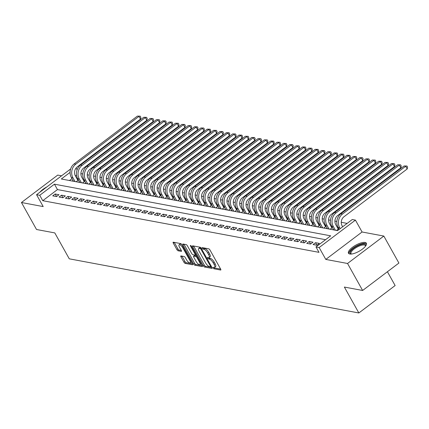 <?xml version="1.0" encoding="UTF-8"?>
<svg xmlns="http://www.w3.org/2000/svg" width="429" height="429" viewBox="0 0 429 429"><rect width="100%" height="100%" fill="white"/><g stroke="black" fill="none" stroke-linecap="round" stroke-linejoin="round"><path stroke-width="0.64" d="M213.138 267.964A0.901 0.322 -127.1 0 0 213.985 268.79L220.608 270.023A1.292 0.456 -127.1 0 0 220.796 269.997A1.292 0.456 -127.1 0 0 220.64 269.085L209.979 250.01A1.292 0.456 -127.1 0 0 208.767 248.831L202.145 247.592A0.901 0.322 -127.1 0 0 202.011 247.613A0.901 0.322 -127.1 0 0 202.123 248.252A0.901 0.322 -127.1 0 0 202.971 249.077L203.829 249.238A4.129 1.464 -127.1 0 1 207.716 253.003L208.607 254.59A4.129 1.464 -127.1 0 1 209.1 257.513A4.129 1.464 -127.1 0 1 208.505 257.609L207.652 257.448A0.901 0.322 -127.1 0 0 207.518 257.47A0.901 0.322 -127.1 0 0 207.631 258.108A0.901 0.322 -127.1 0 0 208.478 258.934L209.336 259.095A4.129 1.464 -127.1 0 1 213.224 262.859L214.114 264.446A4.129 1.464 -127.1 0 1 214.613 267.369A4.129 1.464 -127.1 0 1 214.017 267.465L213.159 267.305A0.901 0.322 -127.1 0 0 213.025 267.326A0.901 0.322 -127.1 0 0 213.138 267.964M214.286 267.481A0.901 0.322 -127.1 0 0 214.967 268.045L220.656 269.112M203.298 247.812A0.901 0.322 -127.1 0 0 203.952 248.337L204.81 248.498L203.829 249.238M208.778 257.625A0.901 0.322 -127.1 0 0 209.459 258.194L210.317 258.349L209.336 259.095M349.78 254.011A10.258 3.48 -29.2 0 0 360.816 250.246A10.258 3.48 -29.2 0 0 366.382 243.227A10.258 3.48 -29.2 0 0 365.074 242.449A10.258 3.48 -29.2 0 0 354.038 246.208A10.258 3.48 -29.2 0 0 348.477 253.233A10.258 3.48 -29.2 0 0 349.78 254.011M181 255.931A1.292 0.456 -127.1 0 0 180.813 255.957A1.292 0.456 -127.1 0 0 180.968 256.874L183.961 262.226A1.292 0.456 -127.1 0 0 185.172 263.401L192.53 264.773A1.292 0.456 -127.1 0 0 192.712 264.747A1.292 0.456 -127.1 0 0 192.562 263.83L181.901 244.761A1.292 0.456 -127.1 0 0 180.684 243.581L173.327 242.208A1.292 0.456 -127.1 0 0 173.144 242.235A1.292 0.456 -127.1 0 0 173.3 243.152L176.909 249.614A1.292 0.456 -127.1 0 0 178.126 250.788L181.274 251.378A1.292 0.456 -127.1 0 0 181.462 251.351A1.292 0.456 -127.1 0 0 181.306 250.434L179.515 247.227A3.453 1.228 -127.1 0 1 179.097 244.787A3.453 1.228 -127.1 0 1 182.851 247.855L189.865 260.408A3.453 1.228 -127.1 0 1 190.283 262.854A3.453 1.228 -127.1 0 1 186.529 259.786L185.36 257.695A1.292 0.456 -127.1 0 0 184.148 256.521L181 255.931M325.563 239.704L57.465 189.58L42.755 200.697L39.736 195.297L36.562 194.707L70.64 168.951M362.628 290.471L347.544 263.481L383.826 236.063L398.906 263.052L362.628 290.471L344.369 287.06L358.848 312.966L69.273 258.826L54.789 232.915L36.535 229.504L21.45 202.515L43.2 206.58L36.562 194.707M383.826 236.063L362.076 231.992L325.793 259.416L347.544 263.481M325.793 259.416L319.155 247.544L315.98 246.948L330.689 235.832L54.445 184.18L39.736 195.297M42.755 200.697L318.999 252.343L315.98 246.948M203.346 265.846A1.292 0.456 -127.1 0 0 204.558 267.026L211.915 268.398A1.292 0.456 -127.1 0 0 212.103 268.372A1.292 0.456 -127.1 0 0 211.947 267.455L201.287 248.38A1.292 0.456 -127.1 0 0 200.07 247.206L192.712 245.833A1.292 0.456 -127.1 0 0 192.53 245.86A1.292 0.456 -127.1 0 0 192.685 246.777L203.346 265.846L204.322 265.106A1.292 0.456 -127.1 0 0 205.539 266.286L211.958 267.481M202.22 266.586L194.868 265.213A1.292 0.456 -127.1 0 1 193.651 264.039L182.99 244.964A1.292 0.456 -127.1 0 1 182.834 244.047A1.292 0.456 -127.1 0 1 183.022 244.021L186.17 244.605A1.292 0.456 -127.1 0 1 187.387 245.785L191.709 253.518A1.292 0.456 -127.1 0 0 192.921 254.697L195.013 255.083A1.292 0.456 -127.1 0 0 195.2 255.057A1.292 0.456 -127.1 0 0 195.045 254.145L190.54 246.09A0.901 0.322 -127.1 0 1 190.433 245.452A0.901 0.322 -127.1 0 1 191.414 246.251L202.252 265.642A1.292 0.456 -127.1 0 1 202.408 266.559A1.292 0.456 -127.1 0 1 202.22 266.586L202.488 266.388M61.567 175.81L57.733 175.091L21.45 202.515M78.351 179.848L77.483 179.687M84.706 181.038L83.837 180.872M91.055 182.223L90.187 182.062M97.404 183.414L96.536 183.247M103.754 184.599L102.885 184.438M110.103 185.784L109.234 185.623M116.457 186.974L115.589 186.813M122.807 188.159L121.938 187.999M129.156 189.35L128.287 189.184M135.505 190.535L134.636 190.374M141.86 191.72L140.985 191.559M148.209 192.911L147.34 192.75M154.558 194.096L153.689 193.935M160.907 195.286L160.038 195.12M167.256 196.471L166.388 196.31M173.611 197.662L172.742 197.496M179.96 198.847L179.091 198.686M186.309 200.032L185.441 199.871M192.659 201.222L191.79 201.056M199.013 202.408L198.139 202.247M205.362 203.598L204.494 203.432M211.712 204.783L210.843 204.622M218.061 205.968L217.192 205.807M224.41 207.159L223.541 206.998M230.764 208.344L229.896 208.183M237.114 209.534L236.245 209.368M243.463 210.719L242.594 210.559M249.812 211.905L248.943 211.744M256.161 213.095L255.293 212.934M262.516 214.28L261.647 214.119M268.865 215.471L267.996 215.304M275.214 216.656L274.346 216.495M281.563 217.841L280.695 217.68M287.918 219.031L287.049 218.87M294.267 220.216L293.398 220.056M300.616 221.407L299.748 221.241M306.966 222.592L306.097 222.431M313.315 223.782L312.446 223.616M319.669 224.968L318.801 224.807M326.019 226.153L325.15 225.992M332.368 227.343L331.499 227.177M338.717 228.528L337.848 228.367M313.09 244.535L316.897 245.249L319.348 243.399L315.54 242.685L313.09 244.535M306.735 243.35L310.548 244.063L312.998 242.208L309.191 241.5L306.735 243.35M300.386 242.165L304.199 242.878L306.649 241.023L302.836 240.31L300.386 242.165M294.037 240.975L297.849 241.688L300.3 239.838L296.487 239.125L294.037 240.975M287.687 239.79L291.495 240.503L293.945 238.647L290.138 237.934L287.687 239.79M281.338 238.599L285.146 239.312L287.596 237.462L283.789 236.749L281.338 238.599M274.984 237.414L278.796 238.127L281.247 236.272L277.434 235.564L274.984 237.414M268.634 236.229L272.447 236.937L274.898 235.087L271.085 234.373L268.634 236.229M262.285 235.038L266.093 235.752L268.549 233.902L264.736 233.188L262.285 235.038M255.936 233.853L259.743 234.566L262.194 232.711L258.387 231.998L255.936 233.853M249.581 232.663L253.394 233.376L255.845 231.526L252.037 230.813L249.581 232.663M243.232 231.478L247.045 232.191L249.496 230.335L245.683 229.622L243.232 231.478M236.883 230.293L240.696 231L243.146 229.15L239.334 228.437L236.883 230.293M230.534 229.102L234.341 229.815L236.792 227.96L232.985 227.252L230.534 229.102M224.185 227.917L227.992 228.63L230.443 226.775L226.635 226.062L224.185 227.917M217.83 226.727L221.643 227.44L224.094 225.59L220.286 224.876L217.83 226.727M211.481 225.541L215.294 226.255L217.744 224.399L213.932 223.686L211.481 225.541M205.132 224.356L208.939 225.064L211.395 223.214L207.582 222.501L205.132 224.356M198.783 223.166L202.59 223.879L205.041 222.024L201.233 221.316L198.783 223.166M192.428 221.981L196.241 222.694L198.691 220.838L194.884 220.125L192.428 221.981M186.079 220.79L189.891 221.503L192.342 219.653L188.529 218.94L186.079 220.79M179.73 219.605L183.542 220.318L185.993 218.463L182.18 217.75L179.73 219.605M173.38 218.415L177.188 219.128L179.638 217.278L175.831 216.565L173.38 218.415M167.031 217.23L170.839 217.943L173.289 216.087L169.482 215.379L167.031 217.23M160.677 216.044L164.489 216.752L166.94 214.902L163.133 214.189L160.677 216.044M154.327 214.854L158.14 215.567L160.591 213.717L156.778 213.004L154.327 214.854M147.978 213.669L151.786 214.382L154.242 212.527L150.429 211.813L147.978 213.669M141.629 212.478L145.436 213.192L147.887 211.341L144.08 210.628L141.629 212.478M135.274 211.293L139.087 212.006L141.538 210.151L137.73 209.438L135.274 211.293M128.925 210.108L132.738 210.816L135.189 208.966L131.376 208.253L128.925 210.108M122.576 208.918L126.389 209.631L128.839 207.781L125.027 207.068L122.576 208.918M116.227 207.733L120.034 208.446L122.49 206.59L118.677 205.877L116.227 207.733M109.878 206.542L113.685 207.255L116.136 205.405L112.328 204.692L109.878 206.542M103.523 205.357L107.336 206.07L109.786 204.215L105.979 203.502L103.523 205.357M97.174 204.172L100.987 204.88L103.437 203.03L99.625 202.316L97.174 204.172M90.825 202.981L94.632 203.695L97.088 201.839L93.275 201.131L90.825 202.981M84.475 201.796L88.283 202.509L90.733 200.654L86.926 199.941L84.475 201.796M78.126 200.606L81.934 201.319L84.384 199.469L80.577 198.756L78.126 200.606M71.772 199.421L75.584 200.134L78.035 198.278L74.222 197.565L71.772 199.421M65.422 198.23L69.235 198.943L71.686 197.093L67.873 196.38L65.422 198.23M59.073 197.045L62.881 197.758L65.337 195.903L61.524 195.195L59.073 197.045M58.982 194.718L55.175 194.005L52.724 195.86L56.531 196.573L58.982 194.718M347.136 223.402L341.264 222.302M336.829 221.471L334.915 221.117M330.48 220.286L328.566 219.927M324.131 219.101L322.217 218.742M317.782 217.911L315.867 217.551M311.427 216.725L309.513 216.366M305.078 215.535L303.164 215.181M298.729 214.35L296.814 213.991M292.38 213.165L290.465 212.805M286.03 211.974L284.111 211.615M279.676 210.789L277.761 210.43M273.327 209.599L271.412 209.245M266.977 208.414L265.063 208.054M260.628 207.228L258.714 206.869M254.274 206.038L252.359 205.679M247.924 204.853L246.01 204.494M241.575 203.662L239.661 203.308M235.226 202.477L233.312 202.118M228.877 201.292L226.957 200.933M222.522 200.102L220.608 199.742M216.173 198.917L214.259 198.557M209.824 197.726L207.909 197.372M203.475 196.541L201.56 196.182M197.12 195.351L195.206 194.997M190.771 194.165L188.857 193.806M184.422 192.98L182.507 192.621M178.073 191.79L176.158 191.431M171.723 190.605L169.804 190.245M165.369 189.414L163.454 189.06M159.02 188.229L157.105 187.87M152.67 187.044L150.756 186.685M146.321 185.854L144.407 185.494M139.967 184.668L138.052 184.309M133.617 183.478L131.703 183.124M127.268 182.293L125.354 181.934M120.919 181.108L119.005 180.748M114.57 179.917L112.655 179.558M108.215 178.732L106.301 178.373M101.866 177.542L99.952 177.188M95.517 176.357L93.602 175.997M89.168 175.166L87.253 174.812M82.813 173.981L80.899 173.622M76.539 175.161L75.424 176.003M71.975 178.614L69.455 180.518M338.808 228.689L336.508 230.427L332.7 229.713L333.397 229.188M332.459 227.504L330.158 229.242L326.351 228.528L327.048 227.997M326.11 226.314L323.809 228.051L319.996 227.338L320.699 226.812M319.755 225.128L317.46 226.866L313.647 226.153L314.35 225.622M313.406 223.943L311.111 225.681L307.298 224.968L307.995 224.437M307.057 222.753L304.756 224.49L300.949 223.777L301.646 223.252M300.708 221.568L298.407 223.305L294.6 222.592L295.297 222.061M294.358 220.377L292.058 222.115L288.245 221.402L288.948 220.876M288.004 219.192L285.709 220.93L281.896 220.216L282.598 219.686M281.655 218.002L279.354 219.739L275.547 219.031L276.244 218.5M275.305 216.817L273.005 218.554L269.197 217.841L269.895 217.315M268.956 215.631L266.656 217.369L262.843 216.656L263.545 216.125M262.602 214.441L260.306 216.178L256.494 215.465L257.196 214.94M256.252 213.256L253.957 214.993L250.145 214.28L250.842 213.749M249.903 212.065L247.603 213.803L243.795 213.095L244.492 212.564M243.554 210.88L241.254 212.618L237.446 211.905L238.143 211.379M237.205 209.695L234.904 211.433L231.092 210.719L231.794 210.189M230.85 208.505L228.555 210.242L224.742 209.529L225.445 209.003M224.501 207.32L222.201 209.057L218.393 208.344L219.09 207.813M218.152 206.129L215.851 207.867L212.044 207.159L212.741 206.628M211.803 204.944L209.502 206.681L205.689 205.968L206.392 205.437M205.448 203.759L203.153 205.496L199.34 204.783L200.043 204.252M199.099 202.568L196.804 204.306L192.991 203.593L193.688 203.067M192.75 201.383L190.449 203.121L186.642 202.408L187.339 201.877M186.401 200.193L184.1 201.93L180.293 201.217L180.99 200.692M180.051 199.008L177.751 200.745L173.938 200.032L174.641 199.501M173.697 197.817L171.402 199.555L167.589 198.847L168.291 198.316M167.348 196.632L165.047 198.37L161.24 197.656L161.937 197.131M160.998 195.447L158.698 197.184L154.89 196.471L155.588 195.94M154.649 194.257L152.349 195.994L148.536 195.281L149.238 194.755M148.295 193.071L145.999 194.809L142.187 194.096L142.889 193.565M141.945 191.881L139.65 193.618L135.837 192.911L136.54 192.38M135.596 190.696L133.296 192.433L129.488 191.72L130.185 191.195M129.247 189.511L126.946 191.248L123.139 190.535L123.836 190.004M122.898 188.32L120.597 190.058L116.785 189.345L117.487 188.819M116.543 187.135L114.248 188.873L110.435 188.159L111.138 187.629M110.194 185.945L107.893 187.682L104.086 186.974L104.783 186.443M103.845 184.76L101.544 186.497L97.737 185.784L98.434 185.258M97.496 183.574L95.195 185.312L91.388 184.599L92.085 184.068M91.146 182.384L88.846 184.121L85.033 183.408L85.736 182.883M84.792 181.199L82.497 182.936L78.684 182.223L79.386 181.692M78.443 180.008L76.142 181.746L72.335 181.033L73.032 180.507M358.848 312.966L395.13 285.548L387.414 271.739M77.102 169.814L76.105 168.029M70.083 172.367L61.309 178.995L337.553 230.641L352.263 219.525L355.437 220.12L319.155 247.544M362.076 231.992L355.437 220.12M57.465 189.58L54.445 184.18M315.54 242.685L316.951 245.211M309.191 241.5L310.601 244.026M302.836 240.31L304.252 242.835M296.487 239.125L297.898 241.65M290.138 237.934L291.548 240.46M283.789 236.749L285.199 239.275M277.434 235.564L278.85 238.084M271.085 234.373L272.495 236.899M264.736 233.188L266.146 235.714M258.387 231.998L259.797 234.524M252.037 230.813L253.448 233.338M245.683 229.622L247.099 232.148M239.334 228.437L240.744 230.963M232.985 227.252L234.395 229.778M226.635 226.062L228.046 228.587M220.286 224.876L221.696 227.402M213.932 223.686L215.342 226.212M207.582 222.501L208.993 225.027M201.233 221.316L202.644 223.841M194.884 220.125L196.294 222.651M188.529 218.94L189.945 221.466M182.18 217.75L183.591 220.275M175.831 216.565L177.241 219.09M169.482 215.379L170.892 217.9M163.133 214.189L164.543 216.715M156.778 213.004L158.194 215.53M150.429 211.813L151.839 214.339M144.08 210.628L145.49 213.154M137.73 209.438L139.141 211.964M131.376 208.253L132.792 210.778M125.027 207.068L126.437 209.593M118.677 205.877L120.088 208.403M112.328 204.692L113.739 207.218M105.979 203.502L107.389 206.027M99.625 202.316L101.04 204.842M93.275 201.131L94.686 203.657M86.926 199.941L88.336 202.467M80.577 198.756L81.987 201.281M74.222 197.565L75.638 200.091M67.873 196.38L69.283 198.906M61.524 195.195L62.934 197.721M55.175 194.005L56.585 196.53M46.868 186.915A10.258 3.48 -29.2 0 0 39.977 192.122M214.613 267.369L215.589 266.629A4.129 1.464 -127.1 0 0 215.095 263.706L214.114 264.446M210.317 258.349A4.129 1.464 -127.1 0 1 214.205 262.114L215.095 263.706M209.1 257.513L210.081 256.773A4.129 1.464 -127.1 0 0 209.588 253.85L208.607 254.59M204.81 248.498A4.129 1.464 -127.1 0 1 208.698 252.263L209.588 253.85M193.651 246.005A1.292 0.456 -127.1 0 0 193.667 246.031L204.322 265.106M210.398 266.79A0.901 0.322 -127.1 0 0 210.532 266.768A0.901 0.322 -127.1 0 0 210.419 266.13L201.062 249.383A0.901 0.322 -127.1 0 0 200.214 248.563L199.308 248.391A4.129 1.464 -127.1 0 0 198.713 248.488A4.129 1.464 -127.1 0 0 199.212 251.41L205.604 262.854A4.129 1.464 -127.1 0 0 209.497 266.618L210.398 266.79M198.713 248.488L199.694 247.748A4.129 1.464 -127.1 0 1 200.289 247.651L200.831 247.753M202.268 265.674L195.849 264.473L194.868 265.213M183.955 244.192A1.292 0.456 -127.1 0 0 183.971 244.219L194.632 263.293A1.292 0.456 -127.1 0 0 195.849 264.473M196.192 261.545A3.453 1.228 -127.1 0 0 199.946 264.613A3.453 1.228 -127.1 0 0 199.528 262.167L197.056 257.743A1.292 0.456 -127.1 0 0 195.844 256.569L193.752 256.177A1.292 0.456 -127.1 0 0 193.565 256.21A1.292 0.456 -127.1 0 0 193.72 257.121L196.192 261.545M199.946 264.613L200.922 263.873A3.453 1.228 -127.1 0 0 201.104 263.588M194.466 255.641A1.292 0.456 -127.1 0 1 194.546 255.469A1.292 0.456 -127.1 0 1 194.734 255.437L196.761 255.818M190.283 262.854L191.259 262.114A3.453 1.228 -127.1 0 0 191.441 261.829M181.864 244.691A3.453 1.228 -127.1 0 0 180.078 244.047L179.097 244.787M174.265 242.38A1.292 0.456 -127.1 0 0 174.276 242.406L177.89 248.874A1.292 0.456 -127.1 0 0 179.107 250.048L181.322 250.461M181.934 256.102A1.292 0.456 -127.1 0 0 181.95 256.129L184.937 261.481A1.292 0.456 -127.1 0 0 186.154 262.661L192.573 263.862M342.653 226.785L342.117 225.831A6.574 5.727 -79.4 0 1 344.004 216.725L407.201 168.962L405.695 166.259L342.498 214.028A9.862 8.591 100.6 0 0 339.666 227.681L340.202 228.641M404.107 165.964L406.944 166.018L404.107 165.964L340.91 213.728A9.862 8.591 100.6 0 0 338.079 227.386L339.205 229.397M406.944 166.018L407.55 167.096L407.201 168.962M351.153 254.065A8.875 3.014 150.8 0 1 353.732 248.209A8.875 3.014 150.8 0 1 364.527 244.09A8.875 3.014 150.8 0 1 365.685 245.94M365.513 246.176A8.215 2.788 -29.2 0 0 365.385 245.624A8.215 2.788 -29.2 0 0 364.339 245.002A8.215 2.788 -29.2 0 0 355.496 248.01A8.215 2.788 -29.2 0 0 351.04 253.641A8.215 2.788 -29.2 0 0 351.442 254.038M366.538 243.795A10.189 3.459 -29.2 0 0 365.508 243.35A10.189 3.459 -29.2 0 0 355.056 246.761A10.189 3.459 -29.2 0 0 348.879 253.662M338.261 229.102L335.768 224.64A6.574 5.727 -79.4 0 1 337.655 215.54L400.852 167.771L399.345 165.074L336.148 212.838A9.862 8.591 100.6 0 0 333.317 226.496L335.398 230.217M397.758 164.779L400.595 164.833L397.758 164.779L334.561 212.543A9.862 8.591 100.6 0 0 331.73 226.201L333.81 229.923M400.595 164.833L401.201 165.91L400.852 167.771M331.912 227.917L329.418 223.455A6.574 5.727 -79.4 0 1 331.306 214.35L394.503 166.586L392.996 163.883L329.794 211.653A9.862 8.591 100.6 0 0 326.968 225.305L329.048 229.032M391.409 163.588L394.246 163.642L391.409 163.588L328.206 211.358A9.862 8.591 100.6 0 0 325.38 225.011L327.461 228.737M394.246 163.642L394.852 164.72L394.503 166.586M325.563 226.727L323.069 222.27A6.574 5.727 -79.4 0 1 324.951 213.165L388.154 165.396L386.647 162.698L323.445 210.467A9.862 8.591 100.6 0 0 320.619 224.12L322.699 227.847M385.054 162.403L387.896 162.457L385.054 162.403L321.857 210.167A9.862 8.591 100.6 0 0 319.031 223.825L321.112 227.547M387.896 162.457L388.497 163.535L388.154 165.396M319.208 225.541L316.715 221.08A6.574 5.727 -79.4 0 1 318.602 211.974L381.805 164.21L380.292 161.513L317.095 209.277A9.862 8.591 100.6 0 0 314.264 222.935L316.35 226.657M378.705 161.213L381.547 161.266L380.292 161.513L378.705 161.213L315.508 208.982A9.862 8.591 100.6 0 0 312.677 222.635L314.757 226.362M381.547 161.266L382.148 162.35L381.805 164.21M312.859 224.356L310.365 219.895A6.574 5.727 -79.4 0 1 312.253 210.789L375.45 163.025L373.943 160.323L310.746 208.092A9.862 8.591 100.6 0 0 307.915 221.745L309.995 225.472M372.356 160.028L375.193 160.081L372.356 160.028L309.159 207.792A9.862 8.591 100.6 0 0 306.327 221.45L308.408 225.171M375.193 160.081L375.799 161.159L375.45 163.025M306.51 223.166L304.016 218.704A6.574 5.727 -79.4 0 1 305.904 209.604L369.101 161.835L367.594 159.138L304.397 206.901A9.862 8.591 100.6 0 0 301.566 220.56L303.646 224.281M366.007 158.837L368.843 158.896L366.007 158.837L302.804 206.606A9.862 8.591 100.6 0 0 299.978 220.259L302.059 223.986M368.843 158.896L369.449 159.974L369.101 161.835M300.161 221.981L297.667 217.519A6.574 5.727 -79.4 0 1 299.555 208.414L362.752 160.65L361.245 157.947L298.042 205.716A9.862 8.591 100.6 0 0 295.216 219.369L297.297 223.096M359.658 157.652L362.494 157.706L359.658 157.652L296.455 205.421A9.862 8.591 100.6 0 0 293.629 219.074L295.71 222.801M362.494 157.706L363.095 158.784L362.752 160.65M293.811 220.79L291.318 216.329A6.574 5.727 -79.4 0 1 293.2 207.228L356.402 159.459L354.89 156.762L291.693 204.531A9.862 8.591 100.6 0 0 288.862 218.184L290.948 221.911M353.303 156.467L356.145 156.521L353.303 156.467L290.106 204.231A9.862 8.591 100.6 0 0 287.274 217.889L289.361 221.611M356.145 156.521L356.746 157.599L356.402 159.459M287.457 219.605L284.963 215.143A6.574 5.727 -79.4 0 1 286.851 206.038L350.048 158.274L348.541 155.577L285.344 203.341A9.862 8.591 100.6 0 0 282.513 216.999L284.593 220.721M346.954 155.277L349.796 155.33L348.541 155.577L346.954 155.277L283.757 203.046A9.862 8.591 100.6 0 0 280.925 216.699L283.006 220.426M349.796 155.33L350.396 156.413L350.048 158.274M281.108 218.42L278.614 213.958A6.574 5.727 -79.4 0 1 280.502 204.853L343.699 157.084L342.192 154.386L278.995 202.156A9.862 8.591 100.6 0 0 276.163 215.808L278.244 219.535M340.605 154.091L343.441 154.145L340.605 154.091L277.407 201.855A9.862 8.591 100.6 0 0 274.576 215.514L276.657 219.235M343.441 154.145L344.047 155.223L343.699 157.084M274.758 217.23L272.265 212.768A6.574 5.727 -79.4 0 1 274.152 203.668L337.35 155.899L335.843 153.201L272.64 200.965A9.862 8.591 100.6 0 0 269.814 214.623L271.895 218.345M334.255 152.901L337.092 152.955L335.843 153.201L334.255 152.901L271.053 200.67A9.862 8.591 100.6 0 0 268.227 214.323L270.308 218.05M337.092 152.955L337.698 154.038L337.35 155.899M268.409 216.044L265.916 211.583A6.574 5.727 -79.4 0 1 267.798 202.477L331 154.713L329.493 152.011L266.291 199.78A9.862 8.591 100.6 0 0 263.465 213.433L265.546 217.16M327.901 151.716L330.743 151.769L327.901 151.716L264.704 199.485A9.862 8.591 100.6 0 0 261.878 213.138L263.958 216.865M330.743 151.769L331.344 152.847L331 154.713M262.055 214.854L259.566 210.392A6.574 5.727 -79.4 0 1 261.449 201.292L324.651 153.523L323.139 150.826L259.942 198.589A9.862 8.591 100.6 0 0 257.11 212.248L259.196 215.969M321.552 150.531L324.394 150.584L321.552 150.531L258.355 198.295A9.862 8.591 100.6 0 0 255.523 211.953L257.604 215.674M324.394 150.584L324.994 151.662L324.651 153.523M255.705 213.669L253.212 209.207A6.574 5.727 -79.4 0 1 255.099 200.102L318.297 152.338L316.79 149.641L253.593 197.404A9.862 8.591 100.6 0 0 250.761 211.063L252.842 214.784M315.202 149.34L318.039 149.394L316.79 149.641L315.202 149.34L252.005 197.109A9.862 8.591 100.6 0 0 249.174 210.762L251.255 214.489M318.039 149.394L318.645 150.477L318.297 152.338M249.356 212.484L246.863 208.022A6.574 5.727 -79.4 0 1 248.75 198.917L311.947 151.147L310.44 148.45L247.243 196.219A9.862 8.591 100.6 0 0 244.412 209.872L246.493 213.599M308.853 148.155L311.69 148.209L308.853 148.155L245.651 195.919A9.862 8.591 100.6 0 0 242.825 209.577L244.905 213.299M311.69 148.209L312.296 149.287L311.947 151.147M243.007 211.293L240.513 206.832A6.574 5.727 -79.4 0 1 242.401 197.731L305.598 149.962L304.091 147.265L240.889 195.029A9.862 8.591 100.6 0 0 238.063 208.687L240.143 212.409M302.504 146.965L305.341 147.018L304.091 147.265L302.504 146.965L239.302 194.734A9.862 8.591 100.6 0 0 236.476 208.387L238.556 212.114M305.341 147.018L305.941 148.102L305.598 149.962M236.658 210.108L234.164 205.647A6.574 5.727 -79.4 0 1 236.047 196.541L299.249 148.777L297.737 146.075L234.54 193.844A9.862 8.591 100.6 0 0 231.708 207.497L233.794 211.224M296.149 145.78L298.992 145.833L296.149 145.78L232.952 193.543A9.862 8.591 100.6 0 0 230.121 207.202L232.207 210.923M298.992 145.833L299.592 146.911L299.249 148.777M230.303 208.918L227.81 204.456A6.574 5.727 -79.4 0 1 229.697 195.356L292.9 147.587L291.388 144.889L228.19 192.653A9.862 8.591 100.6 0 0 225.359 206.311L227.44 210.033M289.8 144.594L292.642 144.648L289.8 144.594L226.603 192.358A9.862 8.591 100.6 0 0 223.772 206.017L225.852 209.738M292.642 144.648L293.243 145.726L292.9 147.587M223.954 207.733L221.461 203.271A6.574 5.727 -79.4 0 1 223.348 194.165L286.545 146.402L285.038 143.699L221.841 191.468A9.862 8.591 100.6 0 0 219.01 205.121L221.091 208.848M283.451 143.404L286.288 143.458L283.451 143.404L220.254 191.173A9.862 8.591 100.6 0 0 217.423 204.826L219.503 208.553M286.288 143.458L286.894 144.541L286.545 146.402M217.605 206.542L215.111 202.086A6.574 5.727 -79.4 0 1 216.999 192.98L280.196 145.211L278.689 142.514L215.487 190.283A9.862 8.591 100.6 0 0 212.661 203.936L214.741 207.663M277.102 142.219L279.939 142.272L277.102 142.219L213.899 189.983A9.862 8.591 100.6 0 0 211.073 203.641L213.154 207.363M279.939 142.272L280.545 143.35L280.196 145.211M211.256 205.357L208.762 200.895A6.574 5.727 -79.4 0 1 210.644 191.795L273.847 144.026L272.34 141.329L209.137 189.092A9.862 8.591 100.6 0 0 206.311 202.751L208.392 206.472M270.753 141.028L273.589 141.082L272.34 141.329L270.753 141.028L207.55 188.798A9.862 8.591 100.6 0 0 204.724 202.45L206.805 206.177M273.589 141.082L274.19 142.165L273.847 144.026M204.901 204.172L202.413 199.71A6.574 5.727 -79.4 0 1 204.295 190.605L267.498 142.841L265.985 140.138L202.788 187.907A9.862 8.591 100.6 0 0 199.957 201.56L202.043 205.287M264.398 139.843L267.24 139.897L264.398 139.843L201.201 187.607A9.862 8.591 100.6 0 0 198.37 201.265L200.45 204.987M267.24 139.897L267.841 140.975L267.498 142.841M198.552 202.981L196.058 198.52A6.574 5.727 -79.4 0 1 197.946 189.42L261.143 141.65L259.636 138.953L196.439 186.717A9.862 8.591 100.6 0 0 193.608 200.375L195.688 204.097M258.049 138.653L260.886 138.712L258.049 138.653L194.852 186.422A9.862 8.591 100.6 0 0 192.02 200.075L194.101 203.802M260.886 138.712L261.492 139.79L261.143 141.65M192.203 201.796L189.709 197.335A6.574 5.727 -79.4 0 1 191.597 188.229L254.794 140.465L253.287 137.763L190.09 185.532A9.862 8.591 100.6 0 0 187.258 199.185L189.339 202.912M251.7 137.468L254.536 137.521L251.7 137.468L188.497 185.237A9.862 8.591 100.6 0 0 185.671 198.89L187.752 202.617M254.536 137.521L255.142 138.599L254.794 140.465M185.854 200.606L183.36 196.144A6.574 5.727 -79.4 0 1 185.248 187.044L248.445 139.275L246.938 136.578L183.735 184.347A9.862 8.591 100.6 0 0 180.909 198L182.99 201.727M245.35 136.283L248.187 136.336L245.35 136.283L182.148 184.046A9.862 8.591 100.6 0 0 179.322 197.705L181.403 201.426M248.187 136.336L248.788 137.414L248.445 139.275M179.504 199.421L177.011 194.959A6.574 5.727 -79.4 0 1 178.893 185.854L242.095 138.09L240.583 135.392L177.386 183.156A9.862 8.591 100.6 0 0 174.555 196.814L176.641 200.536M238.996 135.092L241.838 135.146L240.583 135.392L238.996 135.092L175.799 182.861A9.862 8.591 100.6 0 0 172.967 196.514L175.053 200.241M241.838 135.146L242.439 136.229L242.095 138.09M173.15 198.236L170.656 193.774A6.574 5.727 -79.4 0 1 172.544 184.668L235.746 136.899L234.234 134.202L171.037 181.971A9.862 8.591 100.6 0 0 168.206 195.624L170.286 199.351M232.647 133.907L235.489 133.961L232.647 133.907L169.45 181.671A9.862 8.591 100.6 0 0 166.618 195.329L168.699 199.051M235.489 133.961L236.089 135.038L235.746 136.899M166.801 197.045L164.307 192.583A6.574 5.727 -79.4 0 1 166.195 183.483L229.392 135.714L227.885 133.017L164.688 180.781A9.862 8.591 100.6 0 0 161.856 194.439L163.937 198.16M226.298 132.717L229.134 132.77L227.885 133.017L226.298 132.717L163.1 180.486A9.862 8.591 100.6 0 0 160.269 194.139L162.35 197.866M229.134 132.77L229.74 133.853L229.392 135.714M160.451 195.86L157.958 191.398A6.574 5.727 -79.4 0 1 159.845 182.293L223.042 134.529L221.536 131.826L158.333 179.595A9.862 8.591 100.6 0 0 155.507 193.248L157.588 196.975M219.948 131.531L222.785 131.585L219.948 131.531L156.746 179.301A9.862 8.591 100.6 0 0 153.92 192.953L156 196.68M222.785 131.585L223.391 132.663L223.042 134.529M154.102 194.669L151.609 190.208A6.574 5.727 -79.4 0 1 153.491 181.108L216.693 133.339L215.186 130.641L151.984 178.41A9.862 8.591 100.6 0 0 149.158 192.063L151.239 195.79M213.599 130.346L216.436 130.4L213.599 130.346L150.397 178.11A9.862 8.591 100.6 0 0 147.571 191.768L149.651 195.49M216.436 130.4L217.036 131.478L216.693 133.339M147.748 193.484L145.259 189.023A6.574 5.727 -79.4 0 1 147.142 179.917L210.344 132.153L208.832 129.456L145.635 177.22A9.862 8.591 100.6 0 0 142.803 190.878L144.889 194.6M207.245 129.156L210.087 129.209L208.832 129.456L207.245 129.156L144.047 176.925A9.862 8.591 100.6 0 0 141.216 190.578L143.302 194.305M210.087 129.209L210.687 130.293L210.344 132.153M141.398 192.299L138.905 187.838A6.574 5.727 -79.4 0 1 140.792 178.732L203.989 130.963L202.483 128.266L139.286 176.035A9.862 8.591 100.6 0 0 136.454 189.688L138.535 193.415M200.895 127.971L203.732 128.024L200.895 127.971L137.698 175.734A9.862 8.591 100.6 0 0 134.867 189.393L136.948 193.114M203.732 128.024L204.338 129.102L203.989 130.963M135.049 191.109L132.556 186.647A6.574 5.727 -79.4 0 1 134.443 177.547L197.64 129.778L196.133 127.081L132.936 174.844A9.862 8.591 100.6 0 0 130.105 188.503L132.186 192.224M194.546 126.78L197.383 126.834L196.133 127.081L194.546 126.78L131.344 174.549A9.862 8.591 100.6 0 0 128.518 188.202L130.598 191.929M197.383 126.834L197.989 127.917L197.64 129.778M128.7 189.924L126.206 185.462A6.574 5.727 -79.4 0 1 128.094 176.357L191.291 128.593L189.784 125.89L126.582 173.659A9.862 8.591 100.6 0 0 123.756 187.312L125.836 191.039M188.197 125.595L191.034 125.649L188.197 125.595L124.995 173.364A9.862 8.591 100.6 0 0 122.168 187.017L124.249 190.744M191.034 125.649L191.64 126.727L191.291 128.593M122.351 188.733L119.857 184.272A6.574 5.727 -79.4 0 1 121.739 175.171L184.942 127.402L183.43 124.705L120.233 172.469A9.862 8.591 100.6 0 0 117.407 186.127L119.487 189.849M181.842 124.41L184.684 124.464L181.842 124.41L118.645 172.174A9.862 8.591 100.6 0 0 115.814 185.832L117.9 189.554M184.684 124.464L185.285 125.541L184.942 127.402M115.996 187.548L113.503 183.086A6.574 5.727 -79.4 0 1 115.39 173.981L178.593 126.217L177.08 123.514L113.883 171.284A9.862 8.591 100.6 0 0 111.052 184.942L113.133 188.663M175.493 123.22L178.335 123.273L175.493 123.22L112.296 170.989A9.862 8.591 100.6 0 0 109.465 184.642L111.545 188.369M178.335 123.273L178.936 124.356L178.593 126.217M109.647 186.358L107.153 181.901A6.574 5.727 -79.4 0 1 109.041 172.796L172.238 125.027L170.731 122.329L107.534 170.099A9.862 8.591 100.6 0 0 104.703 183.751L106.783 187.478M169.144 122.034L171.981 122.088L169.144 122.034L105.947 169.798A9.862 8.591 100.6 0 0 103.116 183.456L105.196 187.178M171.981 122.088L172.587 123.166L172.238 125.027M103.298 185.172L100.804 180.711A6.574 5.727 -79.4 0 1 102.692 171.611L165.889 123.842L164.382 121.144L101.18 168.908A9.862 8.591 100.6 0 0 98.354 182.566L100.434 186.288M162.795 120.844L165.632 120.898L164.382 121.144L162.795 120.844L99.592 168.613A9.862 8.591 100.6 0 0 96.766 182.266L98.847 185.993M165.632 120.898L166.238 121.981L165.889 123.842M96.949 183.987L94.455 179.526A6.574 5.727 -79.4 0 1 96.343 170.42L159.54 122.656L158.033 119.954L94.83 167.723A9.862 8.591 100.6 0 0 92.004 181.376L94.085 185.103M156.446 119.659L159.282 119.712L156.446 119.659L93.243 167.423A9.862 8.591 100.6 0 0 90.417 181.081L92.498 184.802M159.282 119.712L159.883 120.79L159.54 122.656M90.594 182.797L88.106 178.335A6.574 5.727 -79.4 0 1 89.988 169.235L153.191 121.466L151.678 118.769L88.481 166.532A9.862 8.591 100.6 0 0 85.65 180.191L87.736 183.912M150.091 118.474L152.933 118.527L150.091 118.474L86.894 166.238A9.862 8.591 100.6 0 0 84.063 179.896L86.149 183.617M152.933 118.527L153.534 119.605L153.191 121.466M84.245 181.612L81.751 177.15A6.574 5.727 -79.4 0 1 83.639 168.045L146.836 120.281L145.329 117.578L82.132 165.347A9.862 8.591 100.6 0 0 79.301 179L81.381 182.727M143.742 117.283L146.579 117.337L143.742 117.283L80.545 165.052A9.862 8.591 100.6 0 0 77.713 178.705L79.794 182.432M146.579 117.337L147.185 118.415L146.836 120.281M77.896 180.421L75.402 175.965A6.574 5.727 -79.4 0 1 77.29 166.86L140.487 119.09L138.98 116.393L75.783 164.162A9.862 8.591 100.6 0 0 72.951 177.815L75.032 181.542M137.393 116.098L140.229 116.152L137.393 116.098L74.196 163.862A9.862 8.591 100.6 0 0 71.364 177.52L73.445 181.242M140.229 116.152L140.835 117.23L140.487 119.09M214.967 268.045L213.985 268.79M203.952 248.337L202.971 249.077M209.459 258.194L208.478 258.934M214.205 262.114L213.224 262.859M208.698 252.263L207.716 253.003M220.876 269.825L220.608 270.023M193.667 246.031L192.685 246.777M205.539 266.286L204.558 267.026M210.971 265.712L210.419 266.13M201.614 248.97L201.062 249.383M201.008 247.962L200.214 248.563M200.289 247.651L199.308 248.391M194.632 263.293L193.651 264.039M183.971 244.219L182.99 244.964M195.592 253.727L195.045 254.145M191.018 245.731L190.54 246.09M200.08 261.754L199.528 262.167M197.608 257.33L197.056 257.743M196.782 255.856L195.844 256.569M194.734 255.437L193.752 256.177M190.417 259.995L189.865 260.408M183.398 247.436L182.851 247.855M181.542 251.179L181.274 251.378M179.107 250.048L178.126 250.788M177.89 248.874L176.909 249.614M174.276 242.406L173.3 243.152M186.154 262.661L185.172 263.401M184.937 261.481L183.961 262.226M181.95 256.129L180.968 256.874M339.666 227.681L338.079 227.386M342.498 214.028L340.91 213.728M333.317 226.496L331.73 226.201M336.148 212.838L334.561 212.543M326.968 225.305L325.38 225.011M329.794 211.653L328.206 211.358M320.619 224.12L319.031 223.825M323.445 210.467L321.857 210.167M314.264 222.935L312.677 222.635M317.095 209.277L315.508 208.982M307.915 221.745L306.327 221.45M310.746 208.092L309.159 207.792M301.566 220.56L299.978 220.259M304.397 206.901L302.804 206.606M295.216 219.369L293.629 219.074M298.042 205.716L296.455 205.421M288.862 218.184L287.274 217.889M291.693 204.531L290.106 204.231M282.513 216.999L280.925 216.699M285.344 203.341L283.757 203.046M276.163 215.808L274.576 215.514M278.995 202.156L277.407 201.855M269.814 214.623L268.227 214.323M272.64 200.965L271.053 200.67M263.465 213.433L261.878 213.138M266.291 199.78L264.704 199.485M257.11 212.248L255.523 211.953M259.942 198.589L258.355 198.295M250.761 211.063L249.174 210.762M253.593 197.404L252.005 197.109M244.412 209.872L242.825 209.577M247.243 196.219L245.651 195.919M238.063 208.687L236.476 208.387M240.889 195.029L239.302 194.734M231.708 207.497L230.121 207.202M234.54 193.844L232.952 193.543M225.359 206.311L223.772 206.017M228.19 192.653L226.603 192.358M219.01 205.121L217.423 204.826M221.841 191.468L220.254 191.173M212.661 203.936L211.073 203.641M215.487 190.283L213.899 189.983M206.311 202.751L204.724 202.45M209.137 189.092L207.55 188.798M199.957 201.56L198.37 201.265M202.788 187.907L201.201 187.607M193.608 200.375L192.02 200.075M196.439 186.717L194.852 186.422M187.258 199.185L185.671 198.89M190.09 185.532L188.497 185.237M180.909 198L179.322 197.705M183.735 184.347L182.148 184.046M174.555 196.814L172.967 196.514M177.386 183.156L175.799 182.861M168.206 195.624L166.618 195.329M171.037 181.971L169.45 181.671M161.856 194.439L160.269 194.139M164.688 180.781L163.1 180.486M155.507 193.248L153.92 192.953M158.333 179.595L156.746 179.301M149.158 192.063L147.571 191.768M151.984 178.41L150.397 178.11M142.803 190.878L141.216 190.578M145.635 177.22L144.047 176.925M136.454 189.688L134.867 189.393M139.286 176.035L137.698 175.734M130.105 188.503L128.518 188.202M132.936 174.844L131.344 174.549M123.756 187.312L122.168 187.017M126.582 173.659L124.995 173.364M117.407 186.127L115.814 185.832M120.233 172.469L118.645 172.174M111.052 184.942L109.465 184.642M113.883 171.284L112.296 170.989M104.703 183.751L103.116 183.456M107.534 170.099L105.947 169.798M98.354 182.566L96.766 182.266M101.18 168.908L99.592 168.613M92.004 181.376L90.417 181.081M94.83 167.723L93.243 167.423M85.65 180.191L84.063 179.896M88.481 166.532L86.894 166.238M79.301 179L77.713 178.705M82.132 165.347L80.545 165.052M72.951 177.815L71.364 177.52M75.783 164.162L74.196 163.862M211.256 266.221L210.532 266.768M195.999 254.451L195.2 255.057M194.546 255.469L193.565 256.21"/></g></svg>
